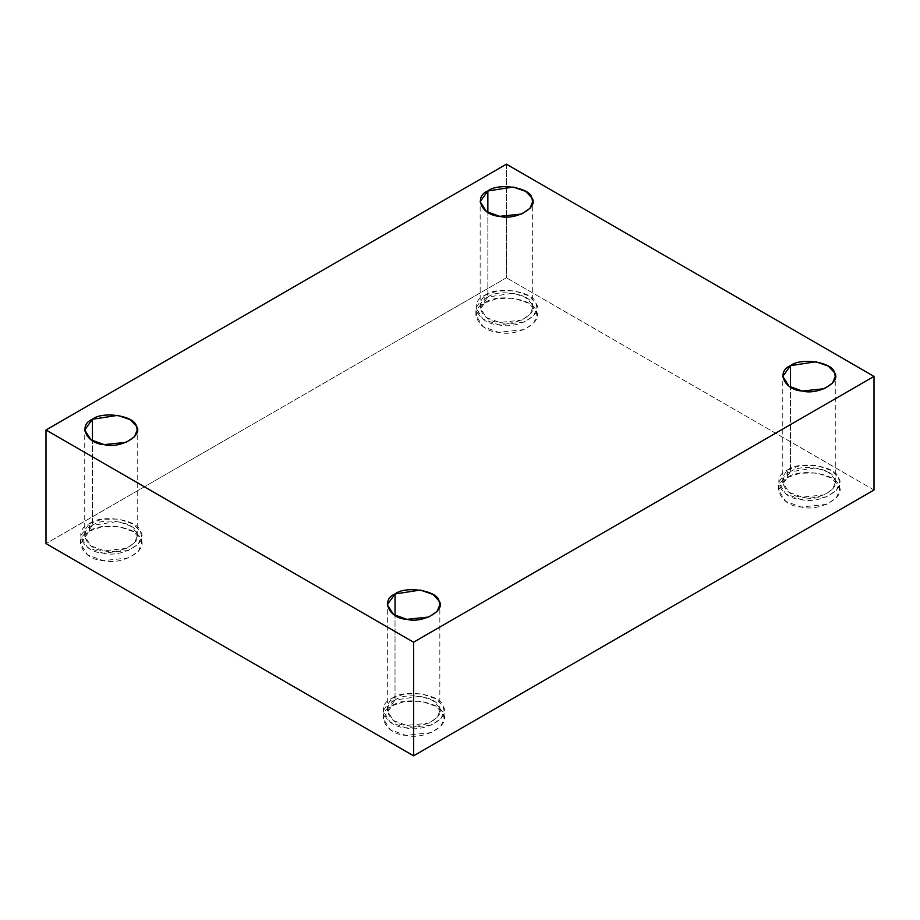 <?xml version="1.0" encoding="UTF-8"?>
<svg xmlns="http://www.w3.org/2000/svg" width="920" height="920" viewBox="0 0 920 920"><rect width="100%" height="100%" fill="white"/><g stroke="black" fill="none" stroke-linecap="round" stroke-linejoin="round"><path stroke-width="0.69" stroke-dasharray="4.6 3.45" d="M787.439 477.549L799.997 473.179L816.925 472.995L831.415 478.043L838.499 485.449L839.546 490.015L836.429 497.766L826.827 504.332L801.124 507.035L785.68 501.365L778.504 490.015L787.439 477.549L787.439 470.051L778.504 482.505L785.68 493.867L801.124 499.525L826.827 496.823L836.429 490.268L839.546 482.505L838.499 477.951L831.415 470.534L816.925 465.485L799.997 465.681L787.439 470.051L787.439 477.549C770.442 484.368 780.505 506.034 801.124 507.035C819.846 512.118 847.32 496.259 838.499 485.449C836.774 473.547 799.25 467.739 787.439 477.549M787.439 470.051C799.25 460.241 836.774 466.037 838.499 477.951C847.32 488.761 819.846 504.62 801.124 499.525C780.505 498.525 770.442 476.87 787.439 470.051M790.452 471.787C775.836 477.652 784.484 496.294 802.228 497.156C818.34 501.526 841.961 487.887 834.382 478.584C832.887 468.349 800.619 463.346 790.452 471.787L815.821 467.866L828.287 472.213L834.382 478.584L835.279 482.505L832.6 489.187L824.331 494.822L802.228 497.156L788.946 492.28L782.77 482.505L790.452 471.787L790.452 387.113L790.452 471.787M392 705.858L404.558 701.477L421.486 701.293L435.988 706.341L443.072 713.759L444.107 718.313L440.99 726.075L431.388 732.63L405.685 735.333L390.252 729.675L383.065 718.313L392 705.858L392 698.349L383.065 710.815L390.252 722.165L405.685 727.835L431.388 725.121L440.99 718.566L444.107 710.815L443.072 706.249L435.988 698.844L421.486 693.795L404.558 693.979L392 698.349L392 705.858C375.015 712.678 385.066 734.332 405.685 735.333C424.419 740.428 451.881 724.569 443.072 713.759C441.335 701.845 403.822 696.037 392 705.858M392 698.349C403.822 688.539 441.335 694.347 443.072 706.249C451.881 717.059 424.419 732.918 405.685 727.835C385.066 726.834 375.015 705.168 392 698.349M395.025 700.097C380.409 705.962 389.056 724.592 406.789 725.454C422.901 729.824 446.522 716.185 438.943 706.894C437.46 696.647 405.179 691.656 395.025 700.097L420.382 696.175L432.848 700.511L438.943 706.894L439.841 710.815L437.161 717.485L428.904 723.12L406.789 725.454L393.507 720.578L387.331 710.815L395.025 700.097L395.025 615.411L395.025 700.097M89.401 531.139L101.948 526.769L118.876 526.585L133.377 531.634L140.461 539.039L141.496 543.605L138.379 551.356L128.777 557.922L103.074 560.625L87.641 554.955L80.454 543.605L89.401 531.139L89.401 523.641L80.454 536.107L87.641 547.457L103.074 553.127L128.777 550.413L138.379 543.858L141.496 536.107L140.461 531.541L133.377 524.135L118.876 519.075L101.948 519.271L89.401 523.641L89.401 531.139C72.404 537.958 82.455 559.624 103.074 560.625C121.808 565.708 149.27 549.861 140.461 539.039C138.724 527.137 101.212 521.329 89.401 531.139M89.401 523.641C101.212 513.832 138.724 519.639 140.461 531.541C149.27 542.351 121.808 558.21 103.074 553.127C82.455 552.126 72.404 530.46 89.401 523.641M92.414 525.377C77.797 531.254 86.445 549.884 104.178 550.746C120.29 555.116 143.922 541.477 136.332 532.174C134.849 521.939 102.568 516.948 92.414 525.377L117.771 521.456L130.237 525.803L136.332 532.174L137.23 536.107L134.55 542.777L126.293 548.412L104.178 550.746L90.907 545.87L84.721 536.107L92.414 525.377L92.414 440.703L92.414 525.377M484.828 302.841L497.386 298.471L514.314 298.287L528.804 303.335L535.889 310.741L536.935 315.307L533.818 323.058L524.216 329.613L498.513 332.327L483.08 326.657L475.893 315.307L484.828 302.841L484.828 295.343L475.893 307.797L483.08 319.159L498.513 324.817L524.216 322.115L533.818 315.56L536.935 307.797L535.889 303.243L528.804 295.826L514.314 290.777L497.386 290.961L484.828 295.343L484.828 302.841C467.831 309.66 477.894 331.327 498.513 332.327C517.235 337.41 544.709 321.551 535.889 310.741C534.163 298.839 496.639 293.031 484.828 302.841M484.828 295.343C496.639 285.522 534.163 291.329 535.889 303.243C544.709 314.053 517.235 329.912 498.513 324.817C477.894 323.817 467.831 302.162 484.828 295.343M487.853 297.079C473.225 302.945 481.873 321.586 499.617 322.437C515.729 326.818 539.35 313.179 531.771 303.876C530.288 293.63 498.007 288.638 487.853 297.079L513.21 293.158L525.676 297.505L531.771 303.876L532.668 307.797L529.989 314.467L521.721 320.114L499.617 322.437L486.335 317.572L480.159 307.797L487.853 297.079L487.853 212.405L487.853 297.079M506.414 164.174L506.414 277.782L46 543.605L506.414 277.782L506.414 164.174M874 490.015L506.414 277.782L874 490.015M839.546 490.015L839.546 482.505M778.504 490.015L778.504 482.505M835.279 482.505L835.279 376.395M782.77 482.505L782.77 376.395M444.107 718.313L444.107 710.815M383.065 718.313L383.065 710.815M439.841 710.815L439.841 604.693M387.331 710.815L387.331 604.693M141.496 543.605L141.496 536.107M80.454 543.605L80.454 536.107M137.23 536.107L137.23 429.985M84.721 536.107L84.721 429.985M536.935 315.307L536.935 307.797M475.893 315.307L475.893 307.797M532.668 307.797L532.668 201.687M480.159 307.797L480.159 201.687"/><path stroke-width="1.38" d="M790.452 387.113L790.452 365.677L782.77 376.395L788.946 386.17L802.228 391.034L824.331 388.711L832.6 383.065L835.279 376.395L834.382 372.473L828.287 366.103L815.821 361.755L790.452 365.677L790.452 387.113M395.025 615.411L395.025 593.975L387.331 604.693L393.507 614.468L406.789 619.344L428.904 617.009L437.161 611.374L439.841 604.693L438.943 600.771L432.848 594.4L420.382 590.053L395.025 593.975L395.025 615.411M92.414 440.703L92.414 419.267L84.721 429.985L90.907 439.76L104.178 444.624L126.293 442.301L134.55 436.655L137.23 429.985L136.332 426.063L130.237 419.692L117.771 415.345L92.414 419.267L92.414 440.703M487.853 212.405L487.853 190.969L480.159 201.687L486.335 211.45L499.617 216.327L521.721 214.003L529.989 208.357L532.668 201.687L531.771 197.765L525.676 191.383L513.21 187.047L487.853 190.969L487.853 212.405M874 490.015L874 376.395L413.586 642.217L413.586 755.826L874 490.015L413.586 755.826L413.586 642.217L874 376.395L874 490.015M46 543.605L46 429.985L506.414 164.174L874 376.395L506.414 164.174L46 429.985L413.586 642.217L46 429.985L46 543.605L413.586 755.826L46 543.605M487.853 190.969C498.007 182.528 530.288 187.519 531.771 197.765C539.35 207.058 515.729 220.708 499.617 216.327C481.873 215.464 473.225 196.834 487.853 190.969M92.414 419.267C102.568 410.826 134.849 415.817 136.332 426.063C143.922 435.367 120.29 449.006 104.178 444.624C86.445 443.773 77.797 425.132 92.414 419.267M395.025 593.975C405.179 585.534 437.46 590.536 438.943 600.771C446.522 610.075 422.901 623.714 406.789 619.344C389.056 618.481 380.409 599.84 395.025 593.975M790.452 365.677C800.619 357.236 832.887 362.227 834.382 372.473C841.961 381.777 818.34 395.416 802.228 391.034C784.484 390.172 775.836 371.542 790.452 365.677"/></g></svg>
